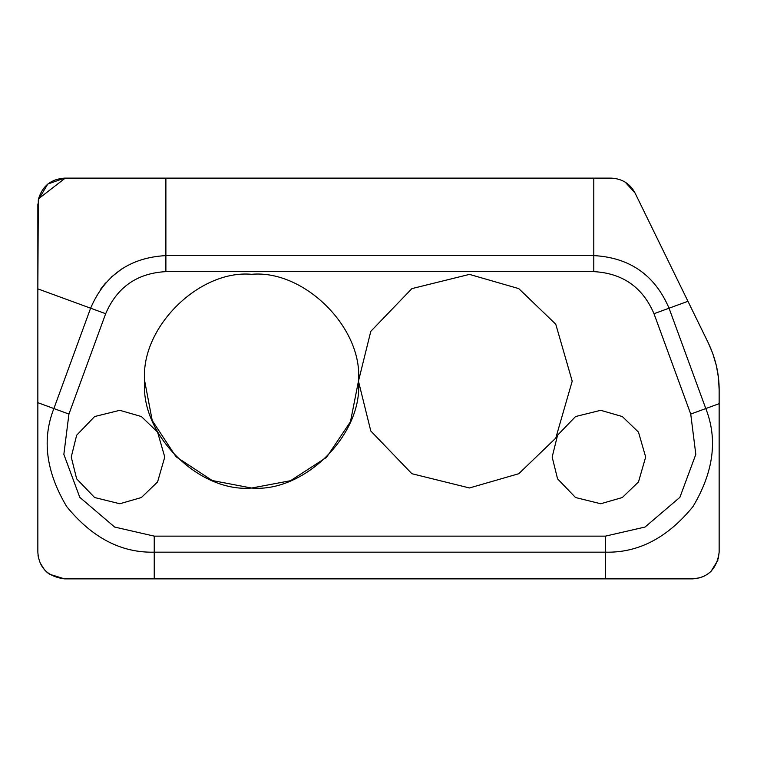 <?xml version="1.0" encoding="UTF-8"?>
<svg xmlns="http://www.w3.org/2000/svg" width="757" height="757" viewBox="0 0 757 757"><rect width="100%" height="100%" fill="white"/><g stroke="black" fill="none" stroke-linecap="round" stroke-linejoin="round"><path stroke-width="1.14" d="M712.592 353.008L708.306 342.94C715.583 358.354 719.197 373.986 719.15 389.855L718.459 377.734L716.406 365.773L712.678 353.216M358.458 381.168L370.798 431.007L411.893 473.721L469.444 487.962L518.772 473.721L555.761 438.123L572.207 381.168L555.761 324.214L518.772 288.616L469.444 274.384L411.893 288.616L370.798 331.339L358.458 381.168C363.237 328.292 304.465 269.52 251.589 274.299C198.713 269.52 139.941 328.292 144.719 381.168L152.223 420.514L176.021 456.736L212.253 480.534L251.589 488.038L290.518 480.704L326.504 457.389L350.463 421.734L358.458 381.168C363.237 328.292 304.465 269.52 251.589 274.299C198.713 269.52 139.941 328.292 144.719 381.168C139.941 434.045 198.713 492.816 251.589 488.038C304.465 492.816 363.237 434.045 358.458 381.168L358.477 382.758M719.15 415.602L719.15 552.165L718.289 558.903M625.244 182.172L635.095 193.111C630.108 183.648 622.103 178.652 611.098 178.122L64.572 178.122L47.757 184.074L38.304 199.914L37.85 288.881L37.859 203.983M717.939 560.114L711.05 571.327M710.993 571.384L709.337 572.85M708.732 573.333L707.369 574.317M705.969 575.197L702.562 576.891M700.159 577.742L692.428 578.878C708.022 577.818 716.926 568.914 719.15 552.165L719.15 389.855M154.239 578.878L605.43 578.878L605.43 536.136L154.239 536.136L154.239 552.165L605.43 552.165C638.388 552.989 667.589 537.773 693.034 506.509C713.643 471.876 717.891 439.221 705.789 408.562L669.056 308.203C654.852 275.084 629.767 257.55 593.791 255.601L165.887 255.601C129.911 257.55 104.816 275.084 90.613 308.203L53.879 408.562C41.777 439.221 46.035 471.876 66.644 506.509C92.089 537.773 121.29 552.989 154.239 552.165L154.239 578.878L64.572 578.878L49.47 574.203M49.432 574.175L47.909 573.058M47.322 572.566L44.975 570.324M44.559 569.87L40.074 562.829M38.541 558.202L38.039 555.335M708.306 342.94L635.095 193.111M37.85 402.686L68.934 414.07L105.668 313.71L37.85 288.881L37.85 552.165C38.872 567.741 47.776 576.645 64.572 578.878M605.43 578.878L692.428 578.878M38.304 199.914L38.55 198.779C42.496 185.938 51.173 179.059 64.572 178.122M111.014 277.327L122.757 268.196M100.728 289.079L105.592 282.938M71.243 457.039L76.646 478.84L94.625 497.529L119.805 503.755L141.379 497.529L157.57 481.954L164.761 457.039L157.57 432.115L141.379 416.539L119.805 410.313L94.625 416.539L76.646 435.228L71.243 457.039M552.165 457.039L557.559 478.84L575.547 497.529L600.717 503.755L622.301 497.529L638.482 481.954L645.674 457.039L638.482 432.115L622.301 416.539L600.717 410.313L575.547 416.539L557.559 435.228L552.165 457.039M687.952 301.286L654.001 313.71L690.734 414.07L719.15 403.67M165.887 178.122L165.887 271.631L593.791 271.631L593.791 178.122M65.244 178.122L38.55 198.779M154.239 536.136L114.638 527.052L79.778 497.33L63.853 454.38L68.934 414.07M690.734 414.07L695.815 454.38L679.89 497.33L645.03 527.052L605.43 536.136M593.791 271.631C622.566 273.192 642.636 287.215 654.001 313.71M105.668 313.71C117.032 287.215 137.102 273.192 165.887 271.631M718.847 381.765L718.459 377.734"/></g></svg>
